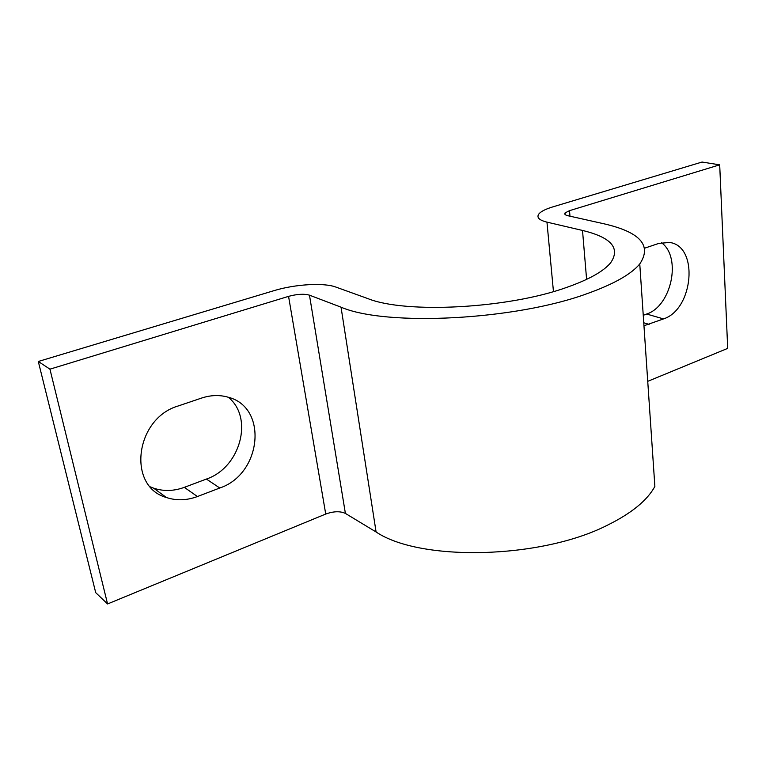 <?xml version="1.0" encoding="UTF-8"?>
<svg xmlns="http://www.w3.org/2000/svg" width="766" height="766" viewBox="0 0 766 766"><rect width="100%" height="100%" fill="white"/><g stroke="black" fill="none" stroke-linecap="round" stroke-linejoin="round"><path stroke-width="1.15" d="M197.427 496.531C186.78 500.485 176.448 500.82 166.433 497.517C126.735 486.592 135.113 418.246 178.44 405.894L201.592 398.061C210.688 395.084 219.43 394.768 227.828 397.123C268.445 406.976 261.828 474.03 219.775 488.009L197.427 496.531L184.319 487.348C173.786 491.197 163.56 491.475 153.66 488.181L150.395 486.879M228.287 397.257C253.948 417.69 240.419 467.633 206.408 479.066L184.319 487.348M38.3 361.475L49.943 369.164L107.566 603.953L95.712 592.654L38.3 361.475L273.989 290.659C295.025 284.205 323.769 282.491 335.834 287.059L367.929 298.625C405.76 313.926 508.346 308.545 566.821 287.355C588.853 279.59 603.445 271.423 610.598 262.862C620.68 248.194 611.325 237.393 582.514 230.451L546.962 222.14C538.977 220.12 536.315 217.352 538.958 213.858C541.131 211.359 545.67 209.061 552.592 206.954L702.049 162.047L719.695 164.834L569.502 210.66L565.069 212.919C564.178 214.116 565.107 215.045 567.865 215.715L603.675 223.729C640.156 232.05 652.182 245.465 639.763 263.954C631.28 274.171 613.968 283.985 587.838 293.397C515.777 320.169 386.112 326.718 341.033 307.176L309.474 295.169C304.083 293.656 297.112 294.058 288.562 296.365L325.732 514.043C333.631 511.219 340.181 511.018 345.399 513.421L376.096 531.987C420.113 561.746 540.815 559.161 607.218 525.294C631.337 513.412 647.222 500.466 654.873 486.448L639.763 263.954M49.943 369.164L288.562 296.365M107.566 603.953L325.732 514.043M719.695 164.834L727.7 348.377L647.739 381.334M644.848 248.117L658.817 243.397L669.532 242.449C699.052 246.001 693.508 309.407 663.5 318.915L643.957 325.761M661.431 242.669C681.874 257.156 671.514 306.141 646.667 314.031L643.248 315.305M219.775 488.009L206.408 479.066M309.474 295.169L345.399 513.421M376.096 531.987L341.033 307.176M569.981 216.184L569.502 210.66M553.454 291.578L546.962 222.14M586.603 279.389L582.514 230.451M646.667 314.031L663.5 318.915M643.756 322.783L649.147 324.382M166.433 497.517L153.66 488.181M565.222 214.633L565.069 212.919"/></g></svg>
